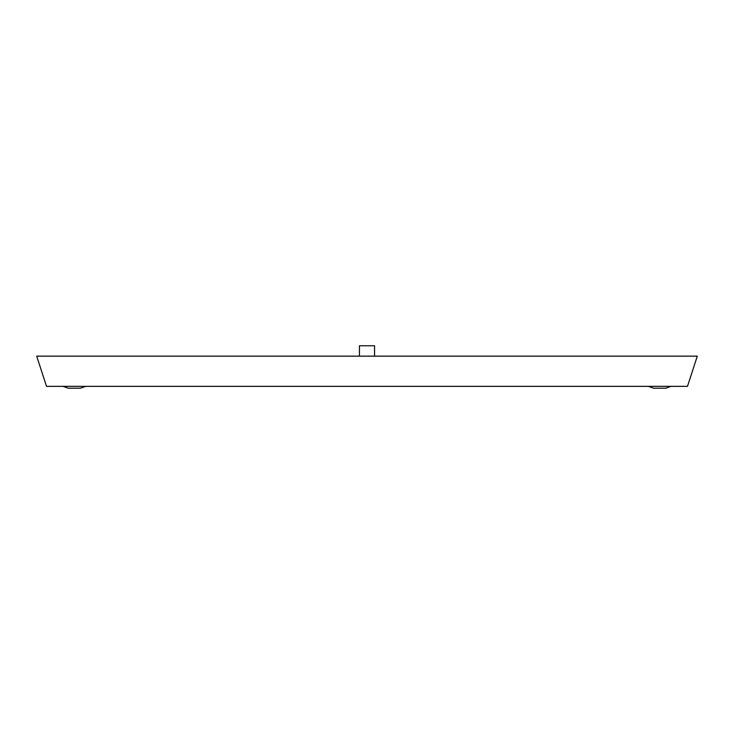 <?xml version="1.0" encoding="UTF-8"?>
<svg xmlns="http://www.w3.org/2000/svg" width="734" height="734" viewBox="0 0 734 734"><rect width="100%" height="100%" fill="white"/><g stroke="black" fill="none" stroke-linecap="round" stroke-linejoin="round"><path stroke-width="1.1" d="M63.023 386.35L68.308 388.24L80.391 388.24L85.676 386.35M374.551 356.146L374.551 345.76L359.449 345.76L359.449 356.146M697.3 356.146L36.7 356.146L46.517 386.35L687.483 386.35L697.3 356.146M648.324 386.35L653.609 388.24L665.692 388.24L670.977 386.35"/></g></svg>

